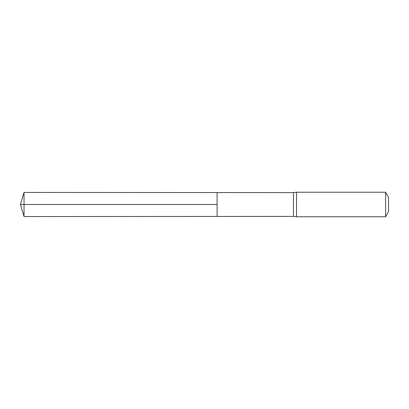 <?xml version="1.0" encoding="UTF-8"?>
<svg xmlns="http://www.w3.org/2000/svg" width="409" height="409" viewBox="0 0 409 409"><rect width="100%" height="100%" fill="white"/><g stroke="black" fill="none" stroke-linecap="round" stroke-linejoin="round"><path stroke-width="0.31" stroke-dasharray="2.04 1.53" d="M293.457 216.397L293.457 192.603M217.097 192.557L217.097 216.443L217.097 192.557M296.525 192.23L296.525 216.77M388.55 197.343L388.55 211.657M385.6 192.23L385.6 216.77M24.039 192.434L24.039 216.566M24.039 204.5L217.097 204.5"/><path stroke-width="0.61" d="M293.457 204.5L293.457 216.397L217.097 216.443L217.097 192.557L24.039 192.434L24.039 216.566L217.097 216.443L217.097 192.557L293.457 192.603L293.457 204.5M293.457 216.397L296.525 216.77L296.525 192.23L293.457 192.603M385.6 192.23L385.6 216.77L388.55 211.657L388.55 197.343L385.6 192.23L296.525 192.23M24.039 216.566L20.45 204.5L217.097 204.5L24.039 204.5M385.6 216.77L296.525 216.77M20.45 204.5L24.039 192.434"/></g></svg>
